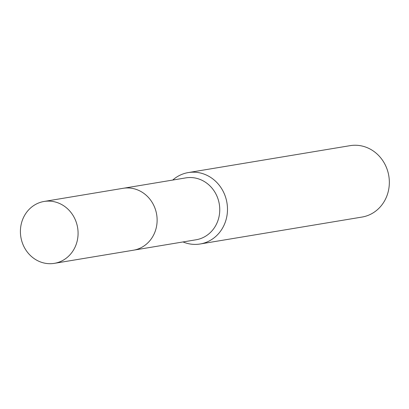<?xml version="1.0" encoding="UTF-8"?>
<svg xmlns="http://www.w3.org/2000/svg" width="409" height="409" viewBox="0 0 409 409"><rect width="100%" height="100%" fill="white"/><g stroke="black" fill="none" stroke-linecap="round" stroke-linejoin="round"><path stroke-width="0.61" d="M134.213 250.068L196.069 239.776A31.37 28.768 -99.4 0 0 218.539 218.672A31.37 28.768 -99.4 0 0 185.773 177.889L123.917 188.181M183.022 241.944A36.197 33.19 -99.4 0 0 200.149 243.989A36.197 33.19 -99.4 0 0 226.08 219.643A36.197 33.19 -99.4 0 0 188.268 172.583A36.197 33.19 -99.4 0 0 172.726 180.057M200.149 243.989L362.006 217.061A36.197 33.19 -99.4 0 0 387.936 192.716A36.197 33.19 -99.4 0 0 350.124 145.655L188.268 172.583M57.541 202.685A31.37 28.768 -99.4 0 0 44.095 201.458A31.37 28.768 -99.4 0 0 20.45 229.771A31.37 28.768 -99.4 0 0 40.946 262.113A31.37 28.768 -99.4 0 0 54.387 263.345A31.37 28.768 -99.4 0 0 78.037 235.037A31.37 28.768 -99.4 0 0 57.541 202.685M54.387 263.345L133.421 250.211A31.381 28.778 -99.4 0 0 157.082 221.888A31.381 28.778 -99.4 0 0 136.575 189.531A31.381 28.778 -99.4 0 0 123.124 188.298L44.095 201.458"/></g></svg>
